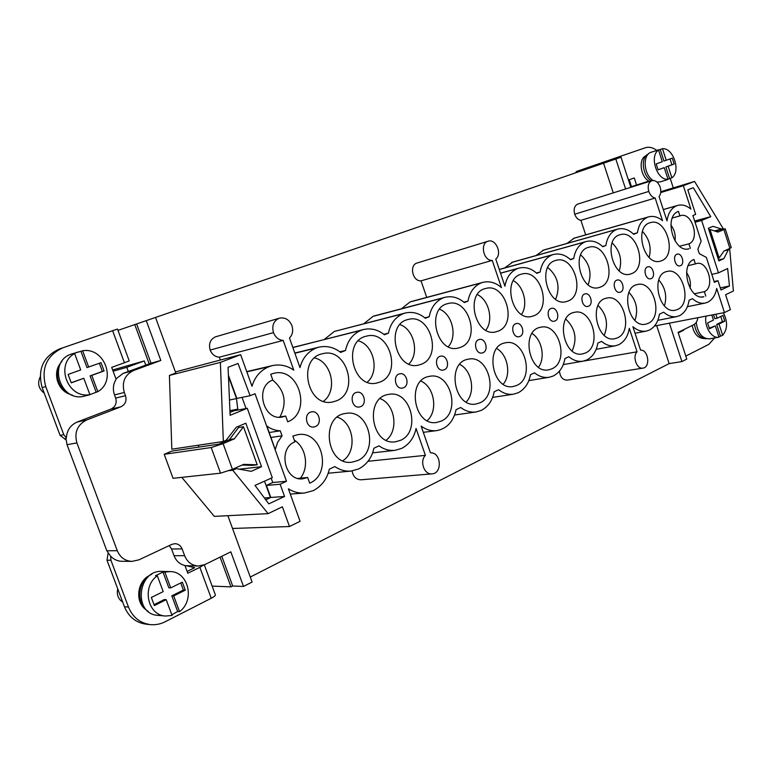 <?xml version="1.0" encoding="UTF-8"?>
<svg xmlns="http://www.w3.org/2000/svg" width="772" height="772" viewBox="0 0 772 772"><rect width="100%" height="100%" fill="white"/><g stroke="black" fill="none" stroke-linecap="round" stroke-linejoin="round"><path stroke-width="1.16" d="M170.708 587.897L164.851 572.12L169.782 571.579C188.339 571.126 195.393 600.191 179.538 611.656L173.7 595.936L185.28 590.155L182.327 582.165L170.708 587.897L168.836 587.81L162.988 572.081L164.851 572.12M718.848 336.814L722.669 335.328L719.021 324.018L724.783 321.142L722.93 315.391L717.159 318.238L715.866 314.223M722.669 335.328C727.61 329.161 727.842 321.654 723.345 312.785M88.684 367.076L82.623 350.758C104.529 346.966 116.987 380.721 97.812 391.655L91.771 375.395L104.085 370.927L101.026 362.666L87.004 367.588L80.954 351.308L82.623 350.758M666.226 160.306L662.482 148.697C673.406 147.568 681.155 171.693 671.872 177.801L668.137 166.221L674.188 164.031L672.296 158.135L663.949 161.059L660.214 149.469L662.482 148.697M215.34 594.807L215.398 594.961C215.359 595.723 213.979 596.824 211.248 598.252L199.851 567.343L203.441 565.162M129.204 360.871L124.437 362.753L112.625 330.705L117.489 329.046L129.214 360.891M62.86 347.796L59.309 349.031C43.078 356.606 37.355 369.47 42.151 387.612L60.1 435.398L65.929 439.683M108.09 553.408L106.98 560.202L124.456 606.753C128.712 616.953 135.969 622.763 146.236 624.191L150.366 624.616C155.5 625.098 160.441 624.143 165.208 621.749L211.248 598.252M630.83 187.326L621.016 157.208L603.559 163.22L613.267 192.875M603.559 163.22L136.625 323.95L151.023 363.216L149.189 363.882L134.782 324.587L117.971 330.377M240.652 354.666L220.377 362.406L223.33 441.488L226.051 440.32L236.338 427.215L245.843 423.21L261.544 466.703L251.276 471.325L236.338 468.652L232.739 470.254L268.125 513.641L282.378 506.808L289.49 526.523L300.076 521.312L288.4 488.811C293.37 491.986 298.677 493.395 304.342 493.047L313.249 490.654C321.721 486.148 327.087 478.987 329.335 469.173L334.855 466.577C339.902 470.032 345.296 471.528 351.057 471.074L358.719 468.932C366.748 464.647 371.805 457.757 373.899 448.243L379.004 445.849C383.983 449.381 389.31 450.877 394.984 450.346L401.701 448.407C409.324 444.325 414.101 437.676 416.04 428.46L425.401 455.345C419.35 461.27 424.272 475.002 432.021 473.863C442.723 473.458 441.092 451.861 430.448 452.875L421.126 426.067C426.067 429.734 431.278 431.249 436.759 430.612C446.911 428.653 453.357 421.676 456.088 409.662L460.691 407.5C465.506 411.129 470.621 412.624 476.044 411.978L481.323 410.366C488.203 406.67 492.488 400.465 494.167 391.78L498.558 389.715C503.267 393.382 508.266 394.878 513.544 394.183L518.253 392.726C524.815 389.185 528.878 383.192 530.441 374.748L534.513 372.837C539.126 376.524 543.99 378.01 549.124 377.296L553.36 375.954C559.603 372.577 563.463 366.777 564.93 358.555L568.81 356.732C573.307 360.428 578.045 361.914 583.024 361.18L586.855 359.955C592.819 356.722 596.486 351.106 597.846 343.096L601.562 341.349C605.943 345.055 610.556 346.541 615.38 345.798L618.845 344.679C624.548 341.571 628.041 336.119 629.315 328.322L637.054 351.81C632.133 356.664 636.813 369.556 642.96 368.119C650.728 367.337 648.374 349.562 640.586 350.121L632.866 326.662C637.132 330.358 641.609 331.844 646.299 331.091L649.445 330.059C654.897 327.087 658.217 321.799 659.413 314.194L663.688 312.187C667.848 315.883 672.19 317.36 676.726 316.607L679.592 315.661C684.803 312.805 687.968 307.671 689.078 300.26L692.503 298.658C696.547 302.344 700.773 303.821 705.164 303.068L707.779 302.19C712.498 299.652 715.461 295.068 716.686 288.429L724.454 312.573L730.399 309.649L725.603 294.73L733.4 290.996L729.723 249.24L728.314 249.858L723.846 258.668L718.857 260.917L708.378 228.271L712.942 226.35L721.646 229.023L723.065 228.425L694.559 181.43L683.355 185.705L690.882 209.087C686.636 205.516 682.236 204.281 677.681 205.4L676.648 205.748C671.293 208.218 668.079 213.265 666.998 220.888L659.047 196.542C660.909 194.235 661.286 191.099 660.185 187.152C658.246 182.211 655.496 180.05 651.935 180.667L651.742 180.725C648.432 182.51 647.447 186.081 648.798 191.437C650.246 195.297 652.359 197.487 655.167 198.028L662.521 220.705C658.091 216.98 653.488 215.687 648.692 216.845L647.573 217.231C641.976 219.798 638.608 224.99 637.45 232.797L633.687 234.312C628.707 229.516 623.4 227.759 617.754 229.072L616.519 229.487C610.662 232.169 607.12 237.515 605.875 245.525L602.836 246.75C597.692 241.897 592.172 240.14 586.305 241.491L584.935 241.945C578.817 244.743 575.092 250.253 573.76 258.475L570.576 259.759C565.249 254.847 559.526 253.091 553.408 254.48L551.903 254.992C545.495 257.906 541.568 263.58 540.139 272.024L536.81 273.365C531.29 268.405 525.346 266.649 518.977 268.087L517.308 268.637C510.591 271.686 506.461 277.544 504.927 286.219L495.749 259.054C502.562 254.056 495.827 238.336 488.078 241.231C479.634 243.257 483.533 261.206 492.237 260.396L501.443 287.618C495.73 282.61 489.554 280.854 482.915 282.34L481.053 282.948C474.008 286.142 469.656 292.192 467.996 301.099L464.339 302.576C458.423 297.529 451.996 295.763 445.077 297.288L442.993 297.973C435.591 301.312 430.998 307.565 429.213 316.732L425.372 318.286C419.244 313.191 412.566 311.434 405.348 312.998L403.003 313.76C395.216 317.253 390.362 323.729 388.441 333.166L384.398 334.797C378.048 329.673 371.11 327.917 363.583 329.509L360.929 330.368C352.727 334.035 347.593 340.742 345.518 350.469L340.664 352.428C334.083 347.284 326.865 345.518 319.019 347.139L315.98 348.104C307.767 351.743 302.441 358.247 299.999 367.626L289.481 338.011C292.598 334.787 293.418 330.677 291.932 325.688C289.259 319.637 285.109 317.128 279.503 318.17L278.924 318.363C273.51 321.075 271.696 325.832 273.491 332.626C275.527 337.47 278.76 340.066 283.199 340.413L293.775 370.145C287.213 365.561 280.072 364.046 272.362 365.6L268.897 366.69C260.405 370.396 254.77 376.919 252 386.261L240.652 354.666L175.408 371.94M279.503 318.17L215.436 336.843C210.254 339.4 208.488 343.81 210.158 350.063C212.068 354.522 215.127 356.896 219.354 357.175L220.348 359.916M363.583 329.509L292.877 347.583M405.348 312.998L334.324 331.439L324.491 339.323M445.077 297.288L375.038 315.719L373.021 316.375L363.882 323.68M482.915 282.34L411.794 301.398L409.98 301.997L401.459 308.771M488.078 241.231L417.15 263.001C408.948 264.999 412.576 281.693 421.029 280.834L426.723 297.403M586.305 241.491L512.869 262.036L504.541 267.99M617.754 229.072L543.806 249.993L536.019 255.561M648.692 216.845L574.329 238.104L566.957 243.441M578.074 203.982L577.697 204.097C574.416 205.825 573.413 209.202 574.696 214.211C576.076 217.82 578.141 219.856 580.891 220.319L585.697 234.862M250.273 577.051L669.141 363.612L656.702 325.61M559.449 371.12C560.183 377.045 562.759 380.056 567.179 380.133L642.96 368.119M352.128 470.949C353.161 476.7 356.124 479.653 361.007 479.798L432.021 473.863M723.846 258.668L718.529 259.923M694.559 181.43L660.803 191.697M683.355 185.705L660.716 192.575M694.675 221.072L710.742 216.652L693.304 187.712L687.804 189.835L695.649 214.413L692.889 215.533L701.15 241.202L697.849 249.163L699.287 253.641L706.37 257.423L714.389 282.349L717.979 280.68L720.971 289.992L729.463 285.968L727.639 268.502L718.471 272.873L711.823 274.369M694.655 221.024L710.742 216.652L701.632 220.464L718.471 272.873M136.625 323.95L134.782 324.587M220.068 557.123L230.982 586.884L232.7 586.006L221.796 556.274M155.519 317.446L175.794 373.001L169.415 375.414L171.818 449.188L223.33 441.488M220.377 362.406L169.415 375.414M261.544 466.703L239.224 469.173M268.125 513.641L214.326 516.381L181.816 477.366M229.931 410.636L237.757 409.16L229.998 412.354M229.467 400.021L236.521 398.593L237.757 409.16M264.516 481.168L270.441 497.554L265.722 499.773M264.391 497.979L270.441 497.554M230.982 586.884L212.126 586.083M669.382 323.169L681.908 361.585L686.791 359.086L678.086 332.385L693.71 324.732C695.987 323.507 697.367 321.162 697.849 317.688M115.964 378.907L123.144 373.387L149.189 363.882M112.664 369.981L144.258 360.939L126.782 367.327L113.117 371.207M145.773 365.06L144.258 360.939M186.708 565.828L194.65 567.709L187.123 571.396M629.238 179.76L631.506 186.727M126.782 367.327L128.316 371.486M681.908 361.585L669.141 363.612M151.023 363.216L160.837 360.466L133.566 370.512C124.697 374.893 121.619 382.217 124.321 392.485L125.518 395.708C126.888 400.822 125.334 404.528 120.857 406.815L86.734 419.949C77.383 424.706 74.102 432.349 76.901 442.896L117.276 550.706C120.142 557.432 125.045 560.993 131.973 561.379L138.931 559.845L171.78 544.395L174.868 543.671C178.284 543.797 180.706 545.543 182.115 548.902L184.633 555.705C187.345 562.17 191.919 565.606 198.375 566.021L204.985 564.515L230.838 551.845L243.498 586.45L252.097 582.04L227.875 515.696M243.498 586.45L232.7 586.006M647.206 154.69L645.18 156.137C638.077 160.18 640.943 177.57 649.329 181.304M628.456 180.05L634.266 177.946L636.562 185M673.281 187.905L670.192 178.322M656.692 150.347C652.803 147.462 648.991 146.603 645.247 147.79L619.704 156.562L620.022 157.556M692.243 325.456C693.719 332.983 697.068 337.277 702.308 338.339L704.788 338.628M683.625 329.673L683.789 330.175L678.26 332.886M685.816 356.085L708.879 344.322L714.65 337.953M60.592 363.149C52.158 373.03 57.697 390.738 70.339 394.395M112.625 330.705L62.957 347.767C46.658 355.381 40.916 368.312 45.741 386.569L63.786 434.655L66.373 437.898C66.894 430.274 70.532 424.976 77.268 422.014L111.043 409.035C115.482 406.776 117.016 403.119 115.675 398.082L114.497 394.907C112.596 389.329 113.137 384.128 116.109 379.303L111.699 367.375L124.437 362.753M149.681 575.42C136.866 581.277 134.704 602.594 146.304 609.928M199.851 567.343L187.808 573.249L184.962 565.548C179.808 564.293 176.17 561.003 174.028 555.686L171.548 548.979L169.222 545.601M131.973 561.379L121.889 561.283C117.498 561.167 113.754 559.478 110.676 556.216L110.917 560.24L128.49 607.072C132.765 617.33 140.05 623.178 150.366 624.616M681.869 330.532L683.789 330.175M612.283 160.219L611.964 159.225L576.53 171.461L575.42 172.909M611.964 159.225L619.704 156.562M66.373 437.898L65.881 437.994L67.029 444.711L106.835 550.764L110.676 556.216M519.894 336.457C525.587 334.315 522.152 321.924 516.304 323.555C509.896 324.626 512.83 338.348 519.122 336.708L519.894 336.457M315.439 426.549C322.561 423.838 319.048 410.212 311.647 411.862C303.348 412.866 305.789 428.595 313.992 426.974L315.439 426.549M360.678 406.612C367.482 404.026 363.95 390.651 356.896 392.321C349.04 393.373 351.665 408.649 359.414 406.989L360.678 406.612M403.573 387.718C410.077 385.247 406.545 372.123 399.828 373.802C392.379 374.874 395.129 389.725 402.473 388.055L403.573 387.718M444.305 369.769C450.52 367.414 447.007 354.541 440.6 356.21C433.526 357.291 436.363 371.747 443.331 370.068L444.305 369.769M483.031 352.698C488.975 350.459 485.501 337.827 479.383 339.477C472.657 340.558 475.552 354.637 482.162 352.978L483.031 352.698M680.499 265.684C685.121 263.976 681.937 252.695 677.237 254.162C672.142 255.127 675.066 267.334 680.026 265.848L680.499 265.684M651.192 278.595C656.007 276.81 652.765 265.317 647.872 266.832C642.545 267.816 645.488 280.294 650.68 278.769L651.192 278.595M620.572 292.086C625.59 290.224 622.29 278.518 617.185 280.062C611.617 281.066 614.57 293.842 620.003 292.279L620.572 292.086M588.553 306.204C593.784 304.255 590.435 292.318 585.099 293.891C579.27 294.923 582.223 307.999 587.926 306.407L588.553 306.204M555.029 320.978C560.482 318.933 557.085 306.773 551.507 308.375C545.399 309.427 548.352 322.821 554.335 321.2L555.029 320.978M272.304 477.694L255.001 485.414L268.791 503.865L284.55 496.483L280.139 484.237L286.499 481.274L255.021 393.71L250.109 395.718L238.017 363.467L228.068 367.308L230.124 415.307L247.272 408.282L272.304 477.694M357.619 460.585C379.641 451.485 368.813 408.533 345.702 413.425C319.975 416.166 326.286 466.192 351.926 462.187L357.619 460.585M336.486 400.813C359.887 392.012 346.696 346.889 322.648 353.711C296.882 358.362 307.015 407.867 332.539 401.99L336.486 400.813M400.494 440.339C421.56 431.644 410.675 389.435 388.615 394.424C364.152 397.329 371.178 446.033 395.496 441.787L400.494 440.339M380.104 382.024C402.415 373.658 389.397 329.451 366.517 336.148C342.044 340.742 352.447 388.972 376.639 383.076L380.104 382.024M441.208 421.107C461.376 412.808 450.491 371.351 429.415 376.379C406.14 379.38 413.695 426.829 436.798 422.419L441.208 421.107M421.502 364.181C442.8 356.22 429.985 312.921 408.205 319.473C384.929 323.979 395.496 371.004 418.453 365.127L421.502 364.181M479.923 402.82C499.233 394.897 488.387 354.184 468.257 359.212C446.091 362.271 454.052 408.523 476.006 404.017L479.923 402.82M460.865 347.217C481.207 339.641 468.614 297.21 447.856 303.608C425.69 308.009 436.344 353.894 458.163 348.075L460.865 347.217M516.777 385.411C535.286 377.846 524.506 337.856 505.274 342.855C484.131 345.933 492.391 391.057 513.274 386.492L516.777 385.411M498.336 331.072C517.78 323.854 505.409 282.282 485.617 288.516C464.493 292.791 475.166 337.586 495.923 331.854L498.336 331.072M285.669 416.031L287.724 421.792C312.322 412.518 299.005 366.449 273.655 373.349L270.721 374.266L272.796 380.056C254.249 386.396 263.3 421.319 282.349 417.005L285.669 416.031L278.914 417.179M307.652 477.492L309.697 483.195C332.742 473.641 322.088 429.965 297.828 434.675L292.849 436.112L294.904 441.854C277.544 448.416 284.636 481.525 302.817 478.804L307.652 477.492L297.857 478.389M551.912 368.813C569.649 361.585 558.976 322.32 540.574 327.27C520.405 330.339 528.868 374.381 548.767 369.807L551.912 368.813M705.791 296.11L704.363 291.662C715.326 287.319 707.808 260.135 696.556 263.532L695.398 263.918L693.96 259.45C679.35 264.738 688.991 300.974 703.852 296.757L701.816 296.94M534.041 315.69C552.646 308.81 540.506 268.058 521.611 274.118C501.453 278.277 512.106 322.03 531.879 316.395L534.041 315.69M585.437 352.978C602.449 346.068 591.892 307.507 574.281 312.38C555.01 315.43 563.628 358.449 582.599 353.885L585.437 352.978M568.115 301.012C585.919 294.45 574.021 254.49 555.965 260.386C536.714 264.42 547.309 307.169 566.166 301.649L568.115 301.012M677.575 309.456C692.638 303.396 682.506 266.851 666.998 271.474C650.12 274.378 658.902 314.59 675.452 310.161L677.575 309.456M648.084 323.381C663.775 317.051 653.488 279.86 637.315 284.569C619.694 287.531 628.456 328.631 645.759 324.153L648.084 323.381M661.71 260.685C677.401 254.953 666.217 217.26 650.381 222.645C633.523 226.292 643.8 266.321 660.253 261.177L661.71 260.685M631.766 273.587C648.123 267.594 636.697 229.168 620.167 234.727C602.556 238.5 612.958 279.396 630.155 274.128L631.766 273.587M617.465 337.846C633.793 331.236 623.371 293.37 606.502 298.166C588.081 301.177 596.785 343.212 614.898 338.686L617.465 337.846M600.655 286.991C617.706 280.718 606.059 241.549 588.775 247.272C570.383 251.17 580.891 292.974 598.889 287.58L600.655 286.991M690.371 248.323L688.923 243.846C700.329 239.745 692.079 211.731 680.595 215.658L679.9 215.899L678.443 211.403C663.254 216.343 673.859 253.689 689.029 248.777L687.649 248.999M275.218 449.565L277.727 442.202L282.07 435.842L280.265 430.815C275.343 430.602 270.875 429.01 266.861 426.038L275.218 449.565M729.723 249.24L725.921 250.157M728.314 249.858L724.512 250.784M721.646 229.023L714.37 230.915M655.167 198.028L580.891 220.319M637.45 232.797L633.291 233.945M605.875 245.525L602.507 246.442M573.76 258.475L570.209 259.421M540.139 272.024L536.405 273.008M492.237 260.396L421.029 280.834M467.996 301.099L463.837 302.161M429.213 316.732L424.812 317.823M388.441 333.166L383.761 334.295M345.518 350.469L339.825 351.791M283.199 340.413L219.354 357.175M198.279 445.232L198.964 447.084M236.338 468.652L233.144 469.009M232.739 470.254L229.236 470.64M289.49 526.523L232.536 528.463M425.401 455.345L368.003 461.289M637.054 351.81L583.429 361.113M724.454 312.573L654.492 326.035M282.07 435.842L270.924 437.463M280.265 430.815L269.158 432.503M672.344 218.013L679.9 215.899M679.611 246.21L688.923 243.846M674.979 240.893C675.818 235.016 674.448 229.718 670.868 224.999M588.158 284.8C592.143 273.172 589.634 263.194 580.64 254.866M604.254 335.347C608.606 324.057 606.531 314.088 598.059 305.442M619.231 270.895C622.435 260.125 620.061 250.784 612.119 242.881M649.136 257.443C651.626 247.532 649.397 238.847 642.449 231.407M634.931 320.38C638.444 309.89 636.456 300.569 628.977 292.424M664.441 305.905C667.211 296.236 665.319 287.58 658.777 279.947M555.628 299.285C560.501 286.808 557.876 276.193 547.753 267.45M572.149 350.942C577.427 338.85 575.304 328.235 565.77 319.106M521.554 314.397C528.28 304.65 523.802 286.229 513.361 280.67M688.248 265.616L695.398 263.918M694.472 293.765L704.363 291.662M690.062 288.236C691.017 282.533 689.859 277.312 686.569 272.574M538.518 367.211C545.514 357.87 541.983 339.545 532.014 333.456M300.453 478.148C309.331 467.041 306.127 447.306 294.296 440.156M279.937 417.005C287.309 402.752 284.897 390.439 272.709 380.094M485.82 330.175C493.762 320.177 488.946 299.922 477.347 294.576M503.228 384.205C511.479 374.681 507.773 354.531 496.686 348.529M448.3 346.696C457.593 336.486 452.45 314.281 439.596 309.196M466.172 402C475.793 392.34 471.972 370.242 459.687 364.384M408.842 364.008C419.65 353.644 414.197 329.354 399.993 324.597M427.205 420.634C438.351 410.936 434.462 386.762 420.875 381.069M367.298 382.179C379.776 371.718 374.053 345.2 358.382 340.819M386.174 440.194C398.989 430.544 395.139 404.132 380.142 398.632M323.497 401.276C337.837 390.815 331.902 361.885 314.619 357.928M342.884 460.749C357.561 451.273 353.856 422.448 337.335 417.16M228.464 376.456L236.521 398.593M237.544 363.651L238.037 363.525M695.08 220.956L710.751 216.7M695.051 222.249L701.632 220.464M720.305 287.917L729.463 285.968M714.129 281.529L717.979 280.68M229.998 412.422L234.012 410.772L247.272 408.282M265.761 499.822L270.789 497.457L266.437 485.414L272.738 482.51L271.184 478.196M246.056 408.513L242.032 397.348M250.109 395.718L236.83 398.41L228.406 375.26M272.738 482.51L286.499 481.274M266.437 485.414L280.139 484.237M270.789 497.457L284.55 496.483M146.265 320.631L160.837 360.466M242.08 465.043L252.222 465.371L257.221 464.802L243.47 426.742L238.538 427.553L229.467 439.567L218.621 444.199L171.953 451.051L164.204 454.303L173.044 478.312L220.541 473.178L211.2 447.538L223.098 443.649L232.43 469.328L220.541 473.178M615.815 159.003L625.6 188.976M649.792 181.343L647.505 181.536L637.566 185.203M634.256 185.734L630.724 187.007M709.979 229.458L719.128 257.964L724.011 251.006L729.897 248.391L723.875 229.564L717.95 232.092L709.979 229.458L708.85 229.757M717.989 258.234L719.128 257.964M716.31 231.552L717.835 231.156L716.648 231.668M715.123 231.166L722.766 229.178L725.236 228.821L723.875 229.564M731.209 247.522L729.897 248.391M185 565.654L198.375 566.021M243.47 426.742L234.37 438.824L223.098 443.649M229.467 439.567L234.37 438.824M232.43 469.328L243.624 464.358L257.221 464.802M164.204 454.303L211.2 447.538M664.229 167.64L667.983 179.249C657.02 180.725 649.011 156.021 658.555 150.067L662.318 161.705L656.161 163.915L658.082 169.869L664.229 167.64L658.062 169.792M667.983 179.249L671.872 177.801M660.214 149.469L651.269 152.19C642.256 154.525 643.578 174.819 653.151 180.474M656.953 182.038L660.417 181.835L667.384 179.654M658.207 149.836L656.287 150.839L658.555 150.067M648.519 153.889L647.611 154.4C640.335 158.559 642.835 176.238 651.365 180.841M669.585 178.515L665.86 166.964L671.91 164.764L670.038 158.945M671.91 164.764L674.188 164.031M665.86 166.964L668.137 166.221M40.144 377.035C37.259 383.414 38.629 388.808 44.255 393.199M83.81 378.28L89.89 394.608C67.811 399.124 54.735 364.23 74.614 353.547L80.703 369.933L68.11 374.449L71.246 382.844L83.81 378.28L71.198 382.729M89.89 394.608L97.812 391.655M80.954 351.308L72.037 353.865C46.745 361.007 60.081 403.64 85.123 395.94L90.276 394.617M77.094 352.186L74.614 353.547M61.943 361.315C52.409 371.901 58.556 391.539 72.5 395.187M711.803 315.005L713.444 320.071L707.586 322.966L709.468 328.785L715.316 325.871L718.973 337.21C711.688 338.947 703.881 326.305 706.033 316.115M696.247 322.387C697.705 333.176 702.095 338.667 709.439 338.86L716.619 337.615M694.462 324.288C695.881 332.655 699.48 337.46 705.261 338.686L706.293 338.696M117.73 588.843C116.524 594.672 118.193 599.101 122.729 602.141M166.202 599.67L172.079 615.458L165.565 616.037C147.51 615.448 141.585 586.566 157.305 575.767L163.201 591.603L151.341 597.46L154.371 605.576L166.202 599.67L164.34 599.554L154.043 604.679M171.828 614.773L177.647 611.501L179.538 611.656M169.782 571.579L162.236 571.396C137.406 569.524 132.89 614.29 158.009 615.371L165.565 616.037M162.988 572.081L155.462 575.709L157.305 575.767M151.794 574.223L151.766 574.233C137.792 580.341 135.438 603.617 148.147 611.347L148.176 611.366M96.114 392.089L90.083 375.877L102.367 371.419L99.347 363.265M102.367 371.419L104.085 370.927M90.083 375.877L91.771 375.395M717.159 318.238L714.814 318.682L713.521 314.677M720.324 335.733L716.677 324.452L722.438 321.577L720.787 316.452M722.438 321.577L724.783 321.142M716.677 324.452L719.021 324.018M709.265 328.139L715.316 325.871M177.647 611.501L171.818 595.83L183.389 590.069L180.754 582.947M183.389 590.069L185.28 590.155M171.818 595.83L173.7 595.936M65.147 439.567L65.909 439.413M60.1 435.398L63.786 434.655M42.151 387.612L45.741 386.569M124.456 606.753L128.49 607.072M106.98 560.202L110.917 560.24M690.583 208.179L689.965 208.353M676.648 205.748L663.283 209.608M648.798 191.437L574.696 214.211M647.573 217.231L573.229 238.48M616.519 229.487L542.591 250.398M584.935 241.945L511.537 262.48M551.903 254.992L499.281 269.524M517.308 268.637L500.526 273.211M481.053 282.948L409.98 301.997M442.993 297.973L373.021 316.375M403.003 313.76L334.324 331.439M360.929 330.368L293.756 347.217M315.98 348.104L294.885 353.238M273.491 332.626L210.158 350.063M268.897 366.69L246.837 371.863M717.101 289.703L716.387 289.857M633.793 185.878L647.283 181.623M67.029 444.711L76.901 442.896M106.835 550.764L117.276 550.706M123.144 373.387L133.566 370.512M174.028 555.686L184.633 555.705M114.497 394.907L124.321 392.485M77.268 422.014L86.734 419.949M171.548 548.979L182.115 548.902M115.675 398.082L125.518 395.708M111.043 409.035L120.857 406.815M204.3 564.824L215.398 594.961M59.309 349.031L62.957 347.767M677.681 205.4L663.264 209.559M651.935 180.667L577.89 204.04M553.408 254.48L499.252 269.447M518.977 268.087L500.497 273.124M319.019 347.139L294.817 353.036M272.362 365.6L246.75 371.612M304.342 493.047L290.282 494.08M351.057 471.074L328.168 473.236M394.984 450.346L372.567 452.855M436.759 430.612L423.307 432.33M476.044 411.978L454.602 415.008M513.544 394.183L492.575 397.406M549.124 377.296L528.781 380.625M583.024 361.18L563.232 364.616M615.38 345.798L596.129 349.301M646.299 331.091L635.028 333.234M676.726 316.607L657.783 320.341M705.164 303.068L687.369 306.687M634.024 185.801L647.505 181.536M731.238 247.609L725.236 228.821M629.913 184.518L630.705 184.267"/></g></svg>
